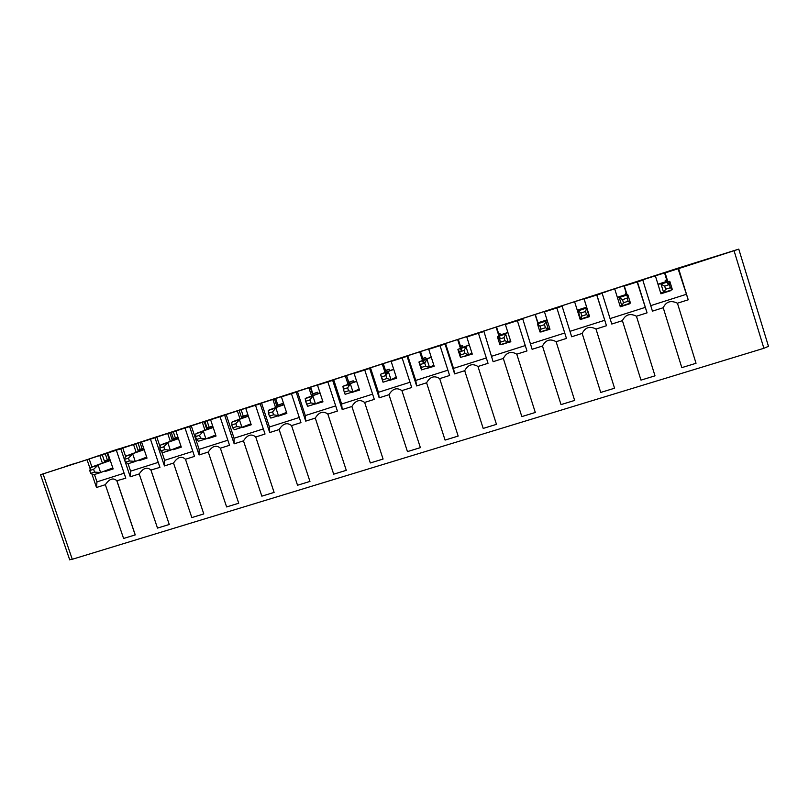 <?xml version="1.0" encoding="UTF-8"?>
<svg xmlns="http://www.w3.org/2000/svg" width="809" height="809" viewBox="0 0 809 809"><rect width="100%" height="100%" fill="white"/><g stroke="black" fill="none" stroke-linecap="round" stroke-linejoin="round"><path stroke-width="1.21" d="M69.665 559.727L72.274 559.282L43.059 473.912L40.551 474.701L678.872 267.88L738.769 249.132L734.046 250.709L763.888 348.285L72.274 559.282M738.779 249.142L768.479 346.333L763.888 348.285M678.073 268.74L678.599 268.618L688.226 299.795L678.073 268.74L665.119 272.926L667.779 281.532M688.226 299.795L677.446 303.213C670.863 300.078 666.12 301.575 663.228 307.723L652.438 311.141L642.821 280.177L637.452 281.916L647.069 312.85L637.128 281.967L624.052 286.123L626.732 294.729M686.002 294.415L650.729 305.64M696.033 363.281L681.805 367.64L696.033 363.281L677.446 303.213M681.805 367.64L663.228 307.723M624.052 286.123L642.821 280.177M647.069 312.85L636.44 316.218C630.1 313.043 625.418 314.529 622.414 320.667L611.776 324.045L602.159 293.313L596.87 295.022L606.477 325.724L596.749 295.002L584.078 299.037L589.539 316.461L580.174 319.454M645.056 307.45L610.067 318.584M655.007 375.831L640.981 380.129L655.007 375.831L636.44 316.218M640.981 380.129L622.414 320.667M584.078 299.037L602.159 293.313M606.477 325.724L596 329.051C589.892 325.835 585.281 327.291 582.177 333.429L571.68 336.766L562.113 306.196L571.68 336.766M604.667 320.303L570.032 331.326M614.557 388.219L600.723 392.446L614.557 388.219L596 329.051M600.723 392.446L582.177 333.429M562.113 306.196L544.487 311.89L549.978 329.273L540.796 331.821M562.073 306.257L544.487 311.89M556.855 307.946L566.452 338.425L556.117 341.701C550.231 338.445 545.691 339.891 542.475 346.03L532.12 349.306L522.766 318.908L532.12 349.306M564.753 333.005L530.664 343.855M574.653 400.425L561.011 404.601L574.653 400.425L556.117 341.701M561.011 404.601L542.475 346.03M522.766 318.908L505.372 324.52L510.863 341.782L502.015 344.219M522.533 319.029L505.372 324.52M517.376 320.698L526.972 350.944L516.779 354.18C511.116 350.884 506.636 352.309 503.319 358.448L493.106 361.684L483.944 331.447L493.106 361.684M525.274 345.574L491.842 356.213M535.305 412.469L521.835 416.595L535.305 412.469L516.779 354.18M521.835 416.595L503.319 358.448M483.944 331.447L466.783 336.989L472.264 354.12L463.749 356.456M483.519 331.629L466.783 336.989M478.443 333.278L488.029 363.302L477.967 366.487C472.527 363.16 468.108 364.566 464.7 370.694L454.618 373.889L453.525 368.398L445.638 343.815L445.041 344.058L454.618 373.889M486.33 357.962L453.525 368.398M496.473 424.351L483.195 428.416L496.473 424.351L477.967 366.487M483.195 428.416L464.7 370.694M445.638 343.815L428.719 349.286L434.19 366.295L425.989 368.53M445.041 344.058L428.719 349.286M440.035 345.676L449.612 375.487L439.681 378.632C434.453 375.275 430.095 376.66 426.586 382.788L416.645 385.944L415.735 380.432L407.847 356.021L407.079 356.324L416.645 385.944M447.903 370.188L415.735 380.432M458.167 436.071L445.071 440.086L458.167 436.071L439.681 378.632M445.071 440.086L426.586 382.788M407.847 356.021L391.151 361.421L396.622 378.299L388.735 380.442M407.079 356.324L391.151 361.421M402.144 357.922L411.7 387.511L401.911 390.616C396.895 387.218 392.587 388.593 388.987 394.711L379.178 397.826L378.44 392.294L370.562 368.065L369.632 368.419L379.178 397.826M410.001 382.252L378.44 392.294M420.377 447.64L407.453 451.604L420.377 447.64L401.911 390.616M407.453 451.604L388.987 394.711M370.562 368.065L354.089 373.394L359.55 390.15L351.976 392.193M369.632 368.419L354.089 373.394M364.748 369.996L374.304 399.373L364.647 402.437C359.823 399.009 355.576 400.364 351.895 406.482L342.207 409.546L341.631 404.004L333.773 379.957L332.671 380.361L342.207 409.546M372.605 394.155L341.631 404.004M383.082 459.057L370.33 462.96L383.082 459.057L364.647 402.437M370.33 462.96L351.895 406.482M333.773 379.957L317.512 385.205L322.963 401.851L315.682 403.802M332.671 380.361L317.512 385.205M327.857 381.919L337.393 411.083L327.857 414.107C323.236 410.648 319.049 411.983 315.277 418.091L305.721 421.125L305.306 415.573L297.459 391.687L296.195 392.143L305.721 421.125M335.705 405.896L305.306 415.573M346.282 470.322L333.692 474.175L346.282 470.322L327.857 414.107M333.692 474.175L315.277 418.091M297.459 391.687L281.411 396.865L286.851 413.399L278.397 416.099L279.843 415.189M296.195 392.143L281.411 396.865M291.442 393.68L300.968 422.632L291.564 425.615C287.134 422.136 282.998 423.451 279.145 429.559L269.721 432.542L269.458 426.98L261.62 403.266L260.195 403.772L269.721 432.542M299.279 417.484L269.458 426.98M309.958 481.436L297.53 485.238L309.958 481.436L291.564 425.615M297.53 485.238L279.145 429.559M261.62 403.266L245.774 408.383L251.215 424.786L242.862 427.455L244.46 426.414M260.195 403.772L245.774 408.383M255.513 405.289L265.028 434.039L255.735 436.981C251.498 433.472 247.412 434.767 243.479 440.865L234.175 443.817L234.074 438.235L226.237 414.693L224.669 415.25L234.175 443.817M263.329 428.922L234.074 438.235M274.109 492.408L261.843 496.16L274.109 492.408L255.735 436.981M261.843 496.16L243.479 440.865M226.237 414.693L210.603 419.74L216.033 436.041L207.792 438.67L209.541 437.517M224.669 415.25L210.603 419.74M220.038 416.746L229.544 445.294L220.372 448.196C216.316 444.657 212.282 445.941 208.277 452.039L199.085 454.951L199.135 449.359L191.318 425.969L189.599 426.576L199.085 454.951M227.855 440.217L199.135 449.359M238.726 503.238L226.611 506.94L238.726 503.238L220.372 448.196M226.611 506.94L208.277 452.039M191.318 425.969L175.877 430.954L181.297 447.144L173.166 449.743L175.068 448.479M189.599 426.576L175.877 430.954M185.028 428.052L194.514 456.397L185.473 459.269C181.59 455.71 177.606 456.974 173.52 463.061L164.449 465.933L164.642 460.331L161.84 451.988M192.835 451.361L164.642 460.331M191.834 517.588L203.787 513.927L185.473 459.269L203.787 513.927L191.834 517.588L173.52 463.061M159.97 446.437L156.835 437.103L154.974 437.76L164.449 465.933M156.835 437.103L141.595 442.027L147.016 458.106L138.976 460.675L141.029 459.32M154.974 437.76L141.595 442.027M150.464 439.216L159.939 467.369L150.919 470.059C147.167 466.651 143.264 467.946 139.209 473.943L130.259 476.784L130.593 471.172L128.085 463.739M158.261 462.364L130.593 471.172M150.919 470.059L169.263 524.485L157.502 528.095L169.263 524.485L151.01 470.201M157.502 528.095L139.209 473.943M125.567 456.296L122.796 448.105L120.794 448.803L130.259 476.784M122.796 448.105L107.749 452.969L113.159 468.927L105.221 471.465L107.587 470.555L107.415 470.029M120.794 448.803L107.749 452.969M116.344 450.239L125.8 478.2L116.82 480.728C113.189 477.452 109.367 478.776 105.342 484.692L96.493 487.493L96.969 481.871L94.481 474.539M124.121 473.225L96.969 481.871M135.255 534.901L123.595 538.47L135.255 534.901L116.981 480.991M123.595 538.47L105.342 484.692M91.902 466.965L89.182 458.956L87.048 459.704L90.143 468.805M92.034 474.367L96.493 487.493M102.399 463.142L99.81 455.528L89.182 458.956M105.039 470.939L105.221 471.465M104.786 462.273L102.217 454.698L89.496 458.804L110.368 451.705M99.81 455.528L102.217 454.698M107.375 459.967L105.18 453.495L119.601 448.611L110.337 451.604M105.18 453.495L609.025 290.512M109.832 459.108L104.371 461.059M143.678 448.216L137.955 450.239M177.96 437.184L171.973 439.277M212.686 426.009L206.426 428.173M241.385 417.151L247.867 414.693L241.315 416.918M282.998 404.773L282.584 403.519L276.658 405.511M285.89 413.551L285.628 412.752M318.068 393.498L317.654 392.234L312.456 393.953M320.971 402.326L320.738 401.638M353.604 382.07L353.189 380.806L348.719 382.242M356.496 390.969L356.324 390.413M389.584 370.502L389.18 369.228L385.488 370.411M426.05 358.781L425.635 357.497L422.743 358.427M462.981 346.909L462.566 345.615L460.493 346.282M500.407 334.886L499.982 333.571L498.748 333.965M538.4 322.933L537.53 321.497M604.101 292.565L609.015 290.471M604.03 292.312L647.443 278.104M626.055 294.698L625.579 293.161L626.247 293.171M626.186 292.969L625.579 293.161M643.327 279.904L647.433 278.053M643.246 279.641L680.217 267.981L664.583 273.027L667.233 281.593M665.605 281.775L665.19 280.42L666.808 280.217M666.717 279.924L665.19 280.42M667.88 281.866L668.79 284.788M670.509 290.34L660.892 293.647M665.119 272.926L664.583 273.027M667.374 282.038L668.274 284.95M670.621 290.704L660.933 293.798L655.432 276.051M711.495 257.758L696.68 262.49L711.495 257.758M114.989 450.239L125.567 446.79L114.989 450.239M352.249 373.586L363.423 369.976L352.249 373.586M317.067 384.953L328.1 381.383L317.067 384.953M282.331 396.177L293.232 392.628L282.331 396.177M248.029 407.261L258.85 403.731L248.029 407.261M214.152 418.202L224.902 414.704L214.152 418.202M387.875 362.078L399.191 358.417L387.875 362.078M423.967 350.418L435.434 346.707L423.967 350.418M460.523 338.607L472.132 334.855L460.523 338.607M497.555 326.634L509.326 322.831L497.555 326.634M535.083 314.509L546.995 310.666L535.083 314.509M573.096 302.232L585.17 298.329L573.096 302.232M611.624 289.784L623.86 285.83L611.624 289.784M650.658 277.174L663.067 273.159L650.658 277.174M191.187 425.625L180.478 429.114L191.187 425.625M158.008 436.344L147.359 439.813L158.008 436.344M624.346 286.093L627.046 294.739M627.117 294.972L627.43 295.983M629.736 303.375L620.25 306.641M626.833 295.063L627.309 296.579M629.847 303.739L620.301 306.793L614.8 289.177M584.149 299.077L589.539 316.461M589.64 316.592L580.225 319.606L574.724 302.121M535.204 314.883L537.894 323.398M537.965 323.62L538.187 324.328M496.21 327.483L498.86 335.816M498.971 336.15L499.871 338.971M538.501 324.571L538.177 323.549M538.076 323.236L535.406 314.762M457.752 339.901L460.382 348.133M460.503 348.507L461.403 351.318M500.296 338.84L499.396 336.008M499.264 335.573L496.625 327.291M419.8 352.168L422.429 360.318M422.551 360.703L423.451 363.494M462.04 351.106L461.14 348.305M460.988 347.83L458.369 339.649M382.354 364.262L384.973 372.342M385.104 372.737L385.964 375.386M424.28 363.221L423.39 360.44M423.228 359.944L420.619 351.844M345.403 376.195L348.022 384.214M348.153 384.619L348.588 385.954M386.631 373.93L386.136 372.413M385.974 371.907L383.365 363.878M308.937 387.976L311.546 395.925M311.677 396.339L311.88 396.936M349.549 384.771L349.367 384.224M349.205 383.719L346.606 375.75M272.946 399.606L275.556 407.493M312.921 395.379L310.322 387.471M237.421 411.073L240.02 418.91M277.103 406.887L274.514 399.039M202.361 422.399L204.95 430.176M241.749 418.253L239.171 410.456M167.736 433.584L170.335 441.309M206.851 429.468L204.273 421.732M133.556 444.626L136.145 452.292M172.398 440.541L169.819 432.855M138.379 451.473L135.801 443.848M113.108 468.785L107.587 470.555M104.422 461.211L109.872 459.239M146.965 457.965L141.191 459.805M181.256 447.003L175.209 448.934M215.983 435.899L209.673 437.912M251.164 424.644L244.581 426.758M286.811 413.247L279.934 415.452M322.912 401.709L315.753 403.994M359.499 390.009L352.036 392.395M396.572 378.157L388.805 380.645M434.14 366.143L426.06 368.732M472.223 353.968L463.81 356.658M510.813 341.631L502.076 344.422M549.928 329.121L540.857 332.024M498.84 334.238L499.982 333.571M460.584 346.586L462.566 345.615M422.844 358.741L425.635 357.497M385.59 370.734L389.18 369.228M348.831 382.576L353.189 380.806M312.547 394.246L317.654 392.234M276.739 405.774L282.584 403.519M206.487 428.376L212.706 426.06M172.034 439.459L177.99 437.264M138.015 450.401L143.719 448.328M678.599 268.618L734.046 250.709M87.048 459.704L43.059 473.912M75.419 463.244L66.682 466.055L75.419 463.244M663.633 292.474L665.645 289.248L670.398 287.721L672.37 289.673L669.822 281.431L669.427 284.576L664.674 286.103L661.084 284.242L663.633 292.474L660.559 292.585M670.398 287.721L669.427 284.576M672.37 289.673L663.552 292.565M665.645 289.248L664.674 286.103M657.97 284.222L665.574 281.775L669.549 281.33L658.02 284.394M621.838 305.832L623.466 302.748L628.148 301.251L630.454 303.082L627.905 294.901L627.177 298.137L622.495 299.633L619.289 297.672L621.838 305.832L619.866 305.418M628.148 301.251L627.177 298.137M630.454 303.082L621.808 305.913M623.466 302.748L622.495 299.633M617.328 297.287L625.468 294.668L627.733 294.769L619.138 297.53L617.348 297.338M580.629 319.009L581.883 316.066L586.505 314.59L589.124 316.299L586.586 308.178L585.534 311.495L580.913 312.972L578.091 310.909L580.65 319.07L589.124 316.299M586.505 314.59L585.534 311.495M581.883 316.066L580.913 312.972M578.091 310.909L586.525 308.037L578.041 310.767L577.768 309.999L580.65 319.07M586.586 308.178L585.908 307.39L577.768 309.999M540.007 332.003L540.887 329.192L545.448 327.736L548.381 329.324L545.842 321.274L544.477 324.662L539.916 326.128L537.459 323.964L540.007 332.003L548.381 329.324M545.448 327.736L544.477 324.662M540.887 329.192L539.916 326.128M549.857 329.142L549.372 327.918L548.472 329.364M547.349 320.94L546.874 319.939L545.842 321.274M545.863 321.082L537.5 323.772L538.845 322.518L546.874 319.939M499.942 344.816L500.478 342.136L504.968 340.7L508.204 342.177L505.665 334.178L503.997 337.646L499.507 339.092L497.404 336.837L499.942 344.816L508.305 342.207M504.968 340.7L503.997 337.646M508.204 342.177L510.469 340.538M500.478 342.136L499.507 339.092M507.941 332.59L497.535 336.615L500.447 334.865L507.9 332.469M460.442 357.447L460.624 354.898L465.054 353.482L468.583 354.838L466.045 346.909L464.083 350.459L459.654 351.875L457.904 349.528L460.442 357.447L468.724 354.858M465.054 353.482L464.083 350.459M468.583 354.838L471.9 352.967M460.624 354.898L459.654 351.875M469.362 345.049L458.127 349.276L469.311 344.877M421.479 369.905L421.327 367.478L425.686 366.083L429.508 367.337L426.97 359.469L424.725 363.079L420.356 364.485L418.941 362.048L421.479 369.905L429.69 367.347M425.686 366.083L424.725 363.079M429.508 367.337L433.836 365.183M421.327 367.478L420.356 364.485M431.298 357.315L419.254 361.765L431.237 357.113M383.041 382.202L382.566 379.896L386.874 378.511L390.969 379.664L388.431 371.847L385.903 375.538L381.595 376.913L380.513 374.395L383.041 382.202L391.192 379.654M386.874 378.511L385.903 375.538M390.969 379.664L396.268 377.227M382.566 379.896L381.595 376.913M393.74 369.41L380.908 374.092L393.67 369.187M353.22 391.799L345.13 394.317L344.331 392.132L348.578 390.777L352.946 391.819L350.418 384.063L347.617 387.814L343.37 389.18L342.945 386.308L350.418 384.063M348.578 390.777L347.617 387.814M352.946 391.819L359.206 389.099M344.331 392.132L343.37 389.18M356.678 381.332L343.087 386.247L356.597 381.11M315.753 403.782L307.733 406.28L306.621 404.207L310.818 402.872L315.439 403.812L312.921 396.117L309.847 399.929L305.66 401.274L305.205 398.594L312.921 396.117M310.818 402.872L309.847 399.929M315.439 403.812L322.619 400.819M306.621 404.207L305.66 401.274M320.091 393.103L305.762 398.24L320.02 392.871M278.781 415.604L270.833 418.081L269.417 416.119L273.553 414.795L278.438 415.644L275.92 407.999L272.593 411.882L268.457 413.207L268.305 410.446L275.92 407.999M273.553 414.795L272.593 411.882M278.438 415.644L286.517 412.378M269.417 416.119L268.457 413.207M283.989 404.712L268.942 410.072L283.919 404.48M242.306 427.263L234.418 429.721L232.719 427.88L236.794 426.565L241.931 427.324L239.413 419.729L235.834 423.673L231.758 424.988L231.9 422.146L239.413 419.729M236.794 426.565L235.834 423.673M241.931 427.324L250.881 423.785M232.719 427.88L231.758 424.988M248.353 416.17L232.618 421.742L248.282 415.927M206.315 438.771L198.488 441.218L196.506 439.469L200.531 438.185L205.901 438.842L203.383 431.308L199.57 435.313L195.545 436.607L195.97 433.695L203.383 431.308M200.531 438.185L199.57 435.313M205.901 438.842L215.7 435.04M196.506 439.469L195.545 436.607M213.182 427.486L196.759 433.26L213.101 427.243M170.79 450.128L163.024 452.555L160.769 450.916L164.733 449.642L170.345 450.219L167.827 442.735L163.782 446.79L159.808 448.065L160.516 445.081L167.827 442.735M164.733 449.642L163.782 446.79M170.345 450.219L180.973 446.153M160.769 450.916L159.808 448.065M178.455 438.65L161.375 444.637L178.374 438.407M135.74 461.342L128.034 463.749L125.496 462.212L129.42 460.958L135.255 461.433L132.737 454.011L128.459 458.127L124.535 459.381L125.526 456.327L132.737 454.011M129.42 460.958L128.459 458.127M135.255 461.433L146.682 457.125M125.496 462.212L124.535 459.381M144.174 449.673L126.457 455.861L144.093 449.43M101.135 472.405L93.49 474.792L90.689 473.356L94.562 472.112L100.609 472.517L98.111 465.135L93.601 469.311L89.738 470.545L90.982 467.43L98.111 465.135M94.562 472.112L93.601 469.311M100.609 472.517L112.825 467.956M90.689 473.356L89.738 470.545M110.317 460.554L91.983 466.935L110.236 460.311M109.205 459.31L107.031 452.919M142.091 448.732L139.927 442.29M175.391 438.013L173.217 431.531M209.116 427.162L206.932 420.64M243.256 416.18L241.072 409.607M277.831 405.056L275.647 398.443M312.85 393.791L310.666 387.127M69.726 559.879L40.551 474.701M135.174 534.901L116.82 480.728M140.19 449.42L137.995 442.897M173.409 438.741L171.205 432.168M207.043 427.941L204.829 421.307M660.892 284.141L669.619 281.34M619.168 297.55L627.774 294.779M537.489 323.792L545.842 321.112M497.495 336.645L505.736 333.996M458.056 349.316L466.186 346.707M419.163 361.815L427.182 359.247M380.796 374.152L388.704 371.604"/></g></svg>

